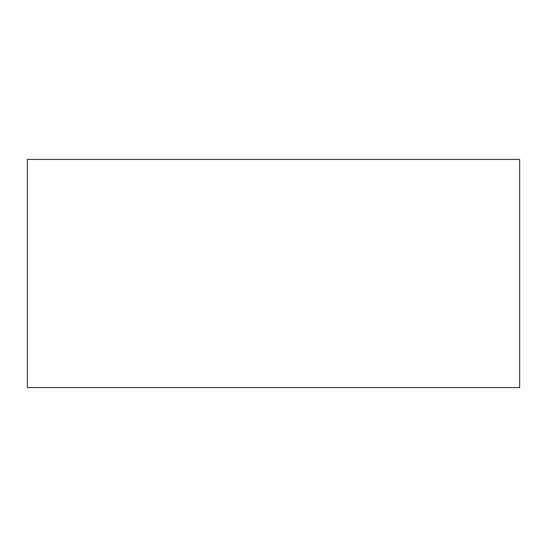 <?xml version="1.0" encoding="UTF-8"?>
<svg xmlns="http://www.w3.org/2000/svg" width="547" height="547" viewBox="0 0 547 547"><rect width="100%" height="100%" fill="white"/><g stroke="black" fill="none" stroke-linecap="round" stroke-linejoin="round"><path stroke-width="0.82" d="M519.65 273.5L519.65 212.933L519.65 273.5M519.65 159.437L519.65 387.563L27.35 387.563L27.35 159.437L519.65 159.437"/></g></svg>
